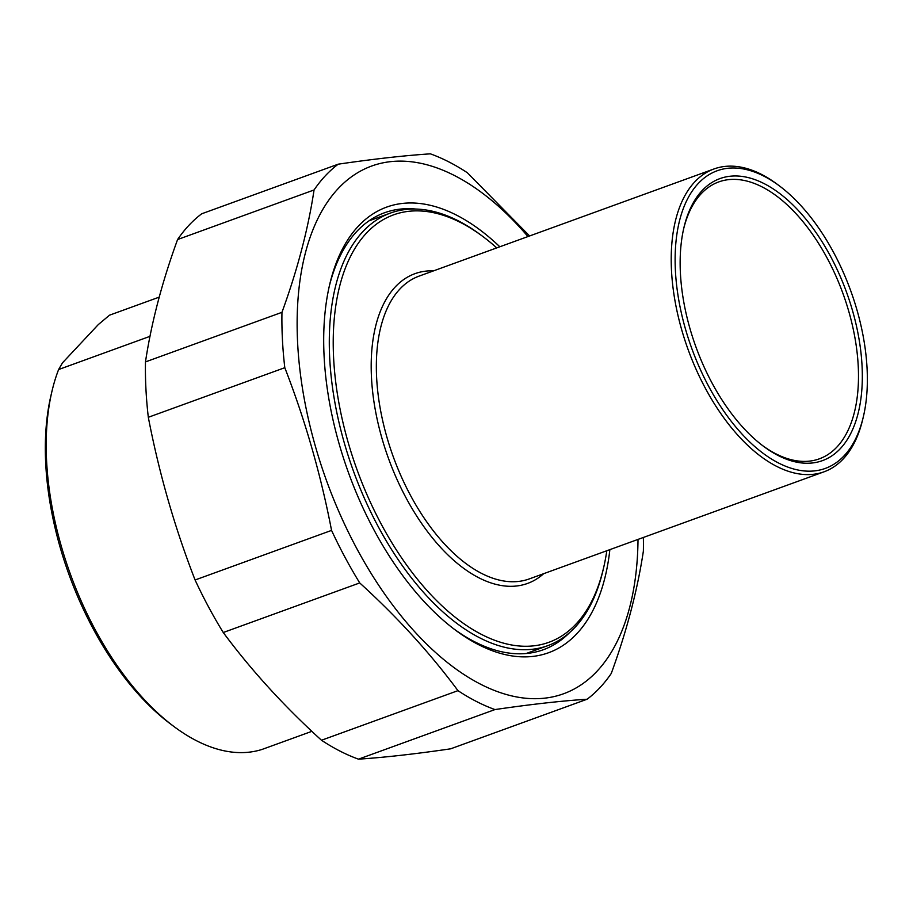 <?xml version="1.0" encoding="UTF-8"?>
<svg xmlns="http://www.w3.org/2000/svg" width="913" height="913" viewBox="0 0 913 913"><rect width="100%" height="100%" fill="white"/><g stroke="black" fill="none" stroke-linecap="round" stroke-linejoin="round"><path stroke-width="1.37" d="M358.478 759.16A297.832 158.999 -110 0 1 321.49 740.249L457.972 690.65A297.832 158.999 70 0 0 494.96 709.572L358.478 759.16C384.384 757.459 415.118 754.012 450.645 748.82L587.127 699.221A297.832 158.999 70 0 0 599.921 687.683A297.832 158.999 70 0 0 611.265 673.452C626.775 630.917 637.479 590.129 643.38 551.087A297.832 158.999 70 0 0 643.38 537.46M331.556 530.396A297.832 158.999 70 0 0 359.722 582.928L223.251 632.515A297.832 158.999 -110 0 1 195.085 579.983L331.556 530.396C320.783 474.418 305.193 420.185 284.799 367.699L148.317 417.287A297.832 158.999 -110 0 1 145.475 361.913L281.957 312.326A297.832 158.999 70 0 0 284.799 367.699M338.209 164.18A297.832 158.999 70 0 0 314.061 189.961L177.579 239.548A297.832 158.999 -110 0 1 201.727 213.779L338.209 164.18C373.737 158.988 404.459 155.541 430.377 153.841A297.832 158.999 70 0 1 467.365 172.751L529.597 235.965M223.251 632.515C251.189 670.176 283.932 706.08 321.49 740.249M148.317 417.287C159.102 473.265 174.68 527.497 195.085 579.983M177.579 239.548C162.069 282.083 151.364 322.871 145.475 361.913M281.957 312.326C297.467 269.792 308.172 229.003 314.061 189.961M457.972 690.65C430.034 653 397.281 617.085 359.722 582.928M587.127 699.221C561.21 700.922 530.487 704.38 494.96 709.572M527.965 236.558A280.805 149.915 70 0 0 316.229 222.099A280.805 149.915 70 0 0 372.333 575.373A280.805 149.915 70 0 0 596.999 671.26A280.805 149.915 70 0 0 638.016 539.412M329.216 286.511A232.461 124.111 -110 0 1 356.8 231.446A232.461 124.111 -110 0 1 384.544 212.752A232.461 124.111 -110 0 1 415.723 209.043M569.609 632.561A232.461 124.111 -110 0 1 543.326 649.736A232.461 124.111 -110 0 1 453.556 628.692M499.833 246.784A237.072 126.565 70 0 0 358.341 226.162A237.072 126.565 70 0 0 329.707 284.411A237.072 126.565 70 0 0 455.267 629.993A237.072 126.565 70 0 0 609.873 549.637M173.938 726.52A230.167 122.878 -110 0 1 52.03 391.004L51.048 395.169A225.557 120.425 70 0 0 170.514 723.963L173.938 726.52A230.167 122.878 -110 0 0 262.271 749.356L311.869 731.336M149.994 336.338L58.615 369.537L62.506 362.815L98.319 324.572L109.526 315.179L159.25 297.113M52.03 391.004A230.167 122.878 -110 0 1 58.615 369.537M683.666 228.741A147.301 78.644 -110 0 1 718.736 181.927A147.301 78.644 -110 0 1 827.224 258.253A147.301 78.644 -110 0 1 819.349 458.828A147.301 78.644 -110 0 1 762.401 445.453M483.068 236.661L481.014 235.132A230.167 122.878 70 0 0 390.456 213.06A230.167 122.878 70 0 0 378.142 526.459A230.167 122.878 70 0 0 547.663 645.708A230.167 122.878 70 0 0 602.934 570.648L603.516 568.148A227.405 121.406 -110 0 1 440.888 604.783A227.405 121.406 -110 0 1 334.854 312.976A227.405 121.406 -110 0 1 483.068 236.661A227.405 121.406 -110 0 1 496.752 247.902M606.803 550.756A227.405 121.406 -110 0 1 603.516 568.148M779.462 185.944L777.42 184.403A161.11 86.016 70 0 0 714.023 168.951A161.11 86.016 70 0 0 705.407 388.333A161.11 86.016 70 0 0 824.062 471.804A161.11 86.016 70 0 0 862.751 419.261L863.344 416.773A158.348 84.544 -110 0 1 750.087 442.28A158.348 84.544 -110 0 1 676.259 239.08A158.348 84.544 -110 0 1 779.462 185.944A158.348 84.544 -110 0 1 833.786 252.798A158.348 84.544 -110 0 1 863.344 416.773M830.51 256.291A150.063 80.116 70 0 0 683.951 227.485A150.063 80.116 70 0 0 763.439 446.24A150.063 80.116 70 0 0 855.23 422.959A150.063 80.116 70 0 0 830.51 256.291M527.269 653.411A232.461 124.111 70 0 0 528.182 652.784M370.975 220.136A232.461 124.111 70 0 0 369.868 220.238M824.062 471.804L529.198 578.945A161.11 86.016 -110 0 1 410.542 495.474A161.11 86.016 -110 0 1 419.158 276.091L714.023 168.951M433.607 270.841A164.797 87.979 70 0 0 388.561 458.634A164.797 87.979 70 0 0 543.657 573.695M527.143 653.423L527.942 652.875M369.765 220.307L370.735 220.227M390.456 213.06L368.955 220.866M547.663 645.708L526.162 653.514"/></g></svg>
